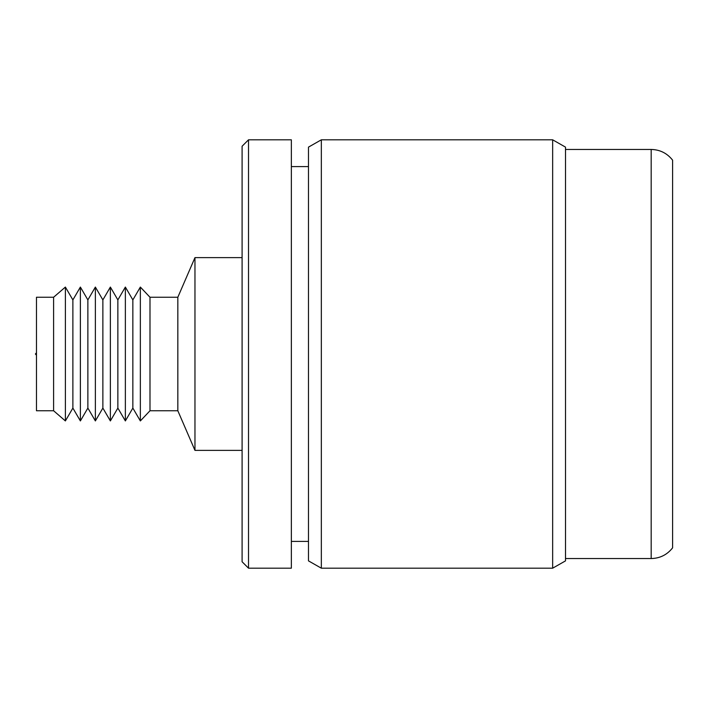 <?xml version="1.0" encoding="UTF-8"?>
<svg xmlns="http://www.w3.org/2000/svg" width="708" height="708" viewBox="0 0 708 708"><rect width="100%" height="100%" fill="white"/><g stroke="black" fill="none" stroke-linecap="round" stroke-linejoin="round"><path stroke-width="1.06" d="M53.604 354L53.604 297.245L36.471 297.245L36.471 410.755L53.604 410.755L53.604 354M65.384 287.067L72.88 299.918L72.88 408.082L65.384 420.933L65.384 287.067L53.604 297.245M80.376 287.067L87.872 299.918L87.872 408.082L80.376 420.933L80.376 287.067L72.88 299.918M95.368 287.067L102.872 299.918L102.872 408.082L95.368 420.933L95.368 287.067L87.872 299.918M110.368 287.067L117.864 299.918L117.864 408.082L110.368 420.933L110.368 287.067L102.872 299.918M125.36 287.067L132.856 299.918L132.856 408.082L125.36 420.933L125.36 287.067L117.864 299.918M149.99 410.755L149.99 297.245L177.832 297.245L177.832 410.755L149.99 410.755L140.352 420.933L140.352 287.067L132.856 299.918M242.092 450.385L194.966 450.385L194.966 257.615L177.832 297.245M248.517 568.188L242.092 561.763L242.092 146.237L248.517 139.812L248.517 568.188L291.351 568.188L291.351 139.812L248.517 139.812M321.335 568.188L308.484 560.878L308.484 147.122L321.335 139.812L321.335 568.188L552.656 568.188L552.656 139.812L321.335 139.812M552.656 568.188L565.506 560.878L565.506 147.122L552.656 139.812M651.183 149.45L651.183 558.55C660.006 558.338 667.14 554.771 672.6 547.842L672.6 160.158C667.14 153.229 660.006 149.662 651.183 149.45L565.506 149.45M36.471 355.204L35.4 354L36.471 352.796M149.99 297.245L140.352 287.067M242.092 257.615L194.966 257.615M308.484 166.592L291.351 166.592M651.183 558.55L565.506 558.55M308.484 541.408L291.351 541.408M177.832 410.755L194.966 450.385M132.856 408.082L140.352 420.933M117.864 408.082L125.36 420.933M102.872 408.082L110.368 420.933M87.872 408.082L95.368 420.933M72.88 408.082L80.376 420.933M53.604 410.755L65.384 420.933"/></g></svg>
